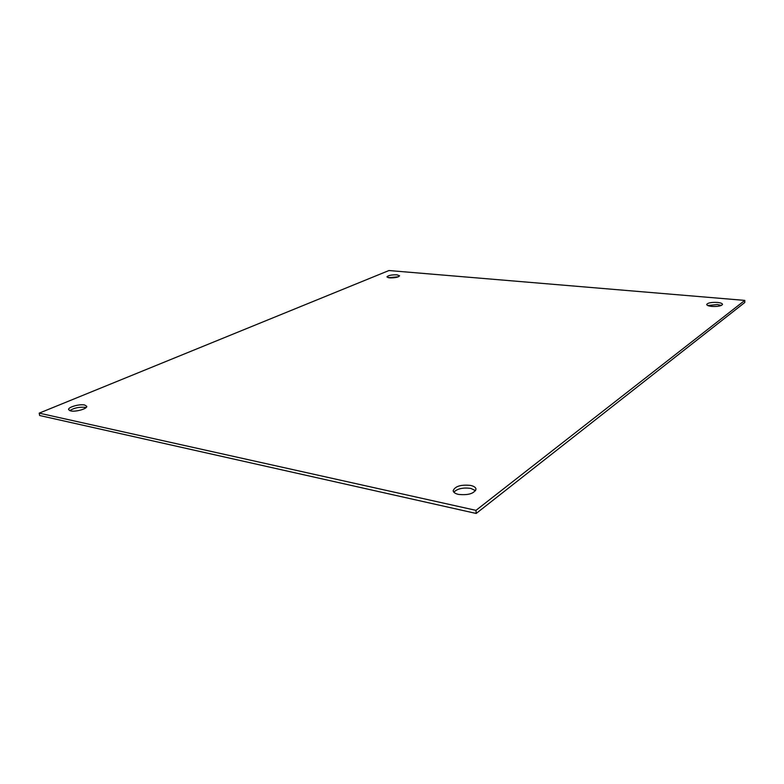 <?xml version="1.0" encoding="UTF-8"?>
<svg xmlns="http://www.w3.org/2000/svg" width="784" height="784" viewBox="0 0 784 784"><rect width="100%" height="100%" fill="white"/><g stroke="black" fill="none" stroke-linecap="round" stroke-linejoin="round"><path stroke-width="1.18" d="M388.237 277.693L398.439 276.791M389.57 277.889L386.943 276.909C388.139 275.429 391.471 274.733 396.92 274.821L399.575 275.801C398.38 277.281 395.038 277.977 389.57 277.889M69.737 410.649C74.049 407.925 79.174 406.827 85.123 407.357L86.044 407.621M70.589 410.894L68.61 409.63C67.757 407.17 79.684 403.77 84.692 405.014L86.72 406.288C87.632 408.709 75.607 412.168 70.589 410.894M707.785 305.535L717.262 304.535L721.437 305.427M711.901 306.417C708.628 306.074 706.894 305.427 706.717 304.496C707.717 302.869 711.235 302.183 717.272 302.428C720.574 302.761 722.319 303.408 722.515 304.359C721.515 305.985 717.977 306.671 711.901 306.417M453.838 492.176C457.366 488.648 463.021 487.383 470.802 488.393L475.565 490.676M458.483 494.4C455.181 493.626 453.407 492.401 453.172 490.715C455.053 486.247 460.855 484.473 470.586 485.423C473.957 486.178 475.77 487.413 476.015 489.138C474.124 493.616 468.283 495.37 458.483 494.4M476.192 513.461L744.771 302.506L744.8 300.399L388.952 270.539L39.2 413.148L39.67 415.52L476.192 513.461L475.976 510.355L744.8 300.399M39.2 413.148L475.976 510.355"/></g></svg>
